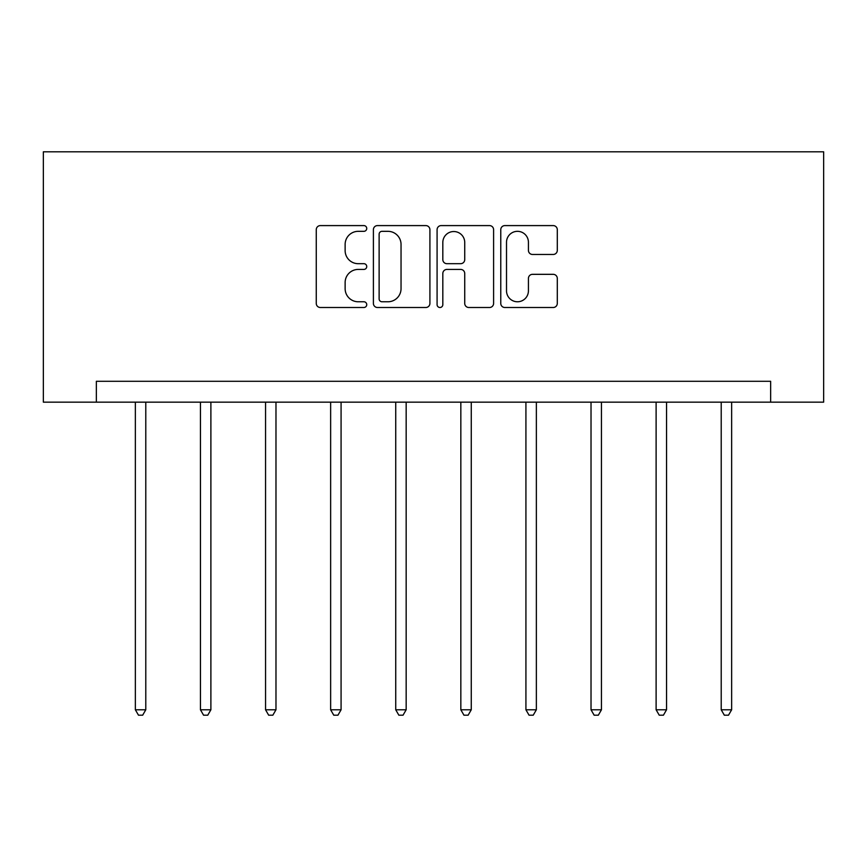 <?xml version="1.0" encoding="UTF-8"?>
<svg xmlns="http://www.w3.org/2000/svg" width="867" height="867" viewBox="0 0 867 867"><rect width="100%" height="100%" fill="white"/><g stroke="black" fill="none" stroke-linecap="round" stroke-linejoin="round"><path stroke-width="1.3" d="M366.741 228.455A2.872 2.872 0 0 0 363.869 225.593L320.357 225.593A4.097 4.097 0 0 0 316.26 229.69L316.26 303.407A4.097 4.097 0 0 0 320.357 307.503L363.869 307.503A2.872 2.872 0 0 0 366.741 304.642A2.872 2.872 0 0 0 363.869 301.77L358.244 301.77A13.103 13.103 0 0 1 345.131 288.668L345.131 282.523A13.103 13.103 0 0 1 358.244 269.42L363.869 269.42A2.872 2.872 0 0 0 366.741 266.548A2.872 2.872 0 0 0 363.869 263.687L358.244 263.687A13.103 13.103 0 0 1 345.131 250.574L345.131 244.429A13.103 13.103 0 0 1 358.244 231.326L363.869 231.326A2.872 2.872 0 0 0 366.741 228.455M553.2 254.465A4.097 4.097 0 0 0 557.297 250.368L557.297 229.69A4.097 4.097 0 0 0 553.2 225.593L504.865 225.593A4.097 4.097 0 0 0 500.768 229.69L500.768 303.407A4.097 4.097 0 0 0 504.865 307.503L553.2 307.503A4.097 4.097 0 0 0 557.297 303.407L557.297 278.426A4.097 4.097 0 0 0 553.2 274.33L532.511 274.33A4.097 4.097 0 0 0 528.426 278.426L528.426 290.813A10.957 10.957 0 0 1 517.469 301.77A10.957 10.957 0 0 1 506.512 290.813L506.512 242.283A10.957 10.957 0 0 1 517.469 231.326A10.957 10.957 0 0 1 528.426 242.283L528.426 250.368A4.097 4.097 0 0 0 532.511 254.465L553.2 254.465M770.655 402.158L823.65 402.158L823.65 151.801L43.35 151.801L43.35 402.158L770.655 402.158L770.655 381.296L96.345 381.296L96.345 402.158M429.913 229.69A4.097 4.097 0 0 0 425.816 225.593L377.492 225.593A4.097 4.097 0 0 0 373.395 229.69L373.395 303.407A4.097 4.097 0 0 0 377.492 307.503L425.816 307.503A4.097 4.097 0 0 0 429.913 303.407L429.913 229.69M441.184 225.593L489.508 225.593A4.097 4.097 0 0 1 493.605 229.69L493.605 303.407A4.097 4.097 0 0 1 489.508 307.503L468.83 307.503A4.097 4.097 0 0 1 464.734 303.407L464.734 273.517A4.097 4.097 0 0 0 460.637 269.42L446.917 269.42A4.097 4.097 0 0 0 442.82 273.517L442.82 304.642A2.872 2.872 0 0 1 439.948 307.503A2.872 2.872 0 0 1 437.087 304.642L437.087 229.69A4.097 4.097 0 0 1 441.184 225.593M382 231.326A2.872 2.872 0 0 0 379.128 234.188L379.128 298.909A2.872 2.872 0 0 0 382 301.77L387.939 301.77A13.103 13.103 0 0 0 401.042 288.668L401.042 244.429A13.103 13.103 0 0 0 387.939 231.326L382 231.326M464.734 242.489A10.957 10.957 0 0 0 453.777 231.532A10.957 10.957 0 0 0 442.82 242.489L442.82 259.591A4.097 4.097 0 0 0 446.917 263.687L460.637 263.687A4.097 4.097 0 0 0 464.734 259.591L464.734 242.489M135.36 402.158L135.36 709.78L145.786 709.78L145.786 402.158M145.786 709.78L142.665 715.199L138.492 715.199L135.36 709.78M200.45 402.158L200.45 709.78L210.887 709.78L210.887 402.158M210.887 709.78L207.755 715.199L203.582 715.199L200.45 709.78M265.551 402.158L265.551 709.78L275.977 709.78L275.977 402.158M275.977 709.78L272.845 715.199L268.672 715.199L265.551 709.78M330.641 402.158L330.641 709.78L341.078 709.78L341.078 402.158M341.078 709.78L337.946 715.199L333.773 715.199L330.641 709.78M395.742 402.158L395.742 709.78L406.168 709.78L406.168 402.158M406.168 709.78L403.036 715.199L398.863 715.199L395.742 709.78M460.832 402.158L460.832 709.78L471.258 709.78L471.258 402.158M471.258 709.78L468.137 715.199L463.964 715.199L460.832 709.78M525.922 402.158L525.922 709.78L536.359 709.78L536.359 402.158M536.359 709.78L533.227 715.199L529.054 715.199L525.922 709.78M591.023 402.158L591.023 709.78L601.449 709.78L601.449 402.158M601.449 709.78L598.328 715.199L594.155 715.199L591.023 709.78M656.113 402.158L656.113 709.78L666.55 709.78L666.55 402.158M666.55 709.78L663.418 715.199L659.245 715.199L656.113 709.78M721.214 402.158L721.214 709.78L731.64 709.78L731.64 402.158M731.64 709.78L728.508 715.199L724.335 715.199L721.214 709.78"/></g></svg>
